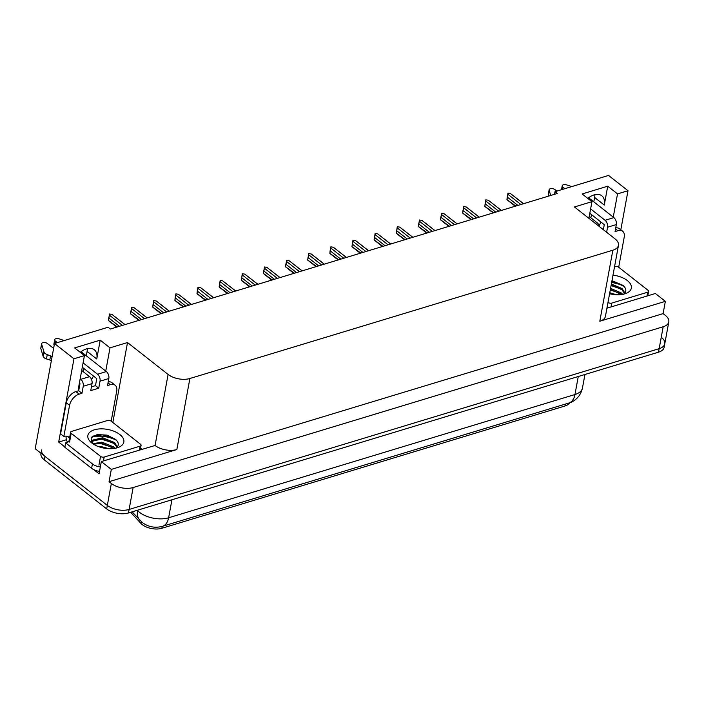 <?xml version="1.0" encoding="UTF-8"?>
<svg xmlns="http://www.w3.org/2000/svg" width="704" height="704" viewBox="0 0 704 704"><rect width="100%" height="100%" fill="white"/><g stroke="black" fill="none" stroke-linecap="round" stroke-linejoin="round"><path stroke-width="1.06" d="M599.104 225.65A16.711 10.138 128.2 0 0 600.908 222.015M93.394 375.971A16.711 10.138 -51.8 0 1 91.59 379.597M569.642 402.776A14.098 7.348 -169.6 0 1 564.995 405.988L161.867 528.282A14.098 7.348 -169.6 0 1 142.261 524.63A14.098 7.348 -169.6 0 1 140.897 523.371L130.689 512.292M87.349 348.638A16.711 10.138 -51.8 0 1 87.094 351.41L86.293 355.793M80.238 352.317A16.711 10.138 -51.8 0 1 94.292 349.747A16.711 10.138 -51.8 0 1 96.756 359.005L100.214 340.155L110.009 347.846L127.512 342.54L168.106 374.449A15.664 8.158 10.4 0 0 189.886 378.506L612.85 250.21A15.664 8.158 10.4 0 0 618.464 245.344A15.664 8.158 10.4 0 0 615.041 238.876L574.446 206.967L591.95 201.661L588.887 218.319M661.355 337.339A15.664 8.158 -169.6 0 1 664.778 343.798A15.664 8.158 -169.6 0 1 659.155 348.674L129.105 509.458A15.664 8.158 -169.6 0 1 107.325 505.402L35.2 448.712L54.507 343.499L73.964 358.785L58.678 442.077L66.414 439.727M140.58 448.122L141.988 449.231M168.106 374.449L155.074 445.474L101.332 461.56L99.079 473.836L93.755 469.647M64.909 446.978L58.678 442.077M612.85 250.21L599.808 321.226L665.35 301.347L655.362 293.498L606.927 308.194M599.808 321.226A15.664 8.158 10.4 0 0 605.431 316.36L618.464 245.344M155.074 445.474A15.664 8.158 10.4 0 0 176.854 449.53L111.32 469.41L109.067 481.686L663.098 313.623L665.377 315.418A15.664 8.158 -169.6 0 1 668.8 321.886A15.664 8.158 -169.6 0 1 663.186 326.753L133.126 487.538A15.664 8.158 -169.6 0 1 111.346 483.481L109.067 481.686M101.332 461.56L111.32 469.41M613.254 217.131L617.522 193.899L627.994 190.722L608.546 175.437L554.99 191.682L554.506 194.313M627.994 190.722L620.814 229.821M665.35 301.347L663.098 313.623M594.871 194.682A16.711 10.138 -51.8 0 1 594.616 197.463L593.806 201.846M591.466 214.597L590.876 217.826M83.952 368.553L83.362 371.774M554.99 191.682L557.278 193.477L110.343 329.05L108.055 327.254L54.507 343.499M127.512 342.54L112.834 422.497M73.964 358.785L84.427 355.608L78.558 387.614A16.711 10.138 128.2 0 0 78.311 390.843M105.741 371.087L110.009 347.846M587.761 198.361A16.711 10.138 128.2 0 1 601.814 195.791A16.711 10.138 128.2 0 1 604.27 205.058L607.728 186.199L582.155 193.961L591.95 201.661M607.728 186.199L617.522 193.899M100.214 340.155L74.642 347.917L84.427 355.608M78.778 390.262A16.711 10.138 -51.8 0 1 78.302 390.386M668.8 321.886L664.778 343.798A15.664 8.158 -169.6 0 1 659.155 348.674L129.105 509.458A15.664 8.158 -169.6 0 1 107.325 505.402L44.994 456.403A15.664 8.158 -169.6 0 1 41.571 449.944M664.778 343.798L664.136 347.31A15.664 8.158 -169.6 0 1 658.513 352.176L128.462 512.961A15.664 8.158 -169.6 0 1 106.682 508.904L44.343 459.914A15.664 8.158 -169.6 0 1 40.929 453.446L40.964 453.244M507.443 196.654L507.954 193.134L510.479 193.547L523.442 203.738M515.786 206.061L506.959 199.584L507.311 196.636M520.89 204.512L507.927 194.322L506.959 199.584M507.593 197.314L517.906 205.418M507.927 194.322L507.954 193.134M523.547 203.702L510.479 193.547M485.302 203.368L485.813 199.848L488.338 200.262L501.31 210.452M493.654 212.775L484.818 206.298L485.17 203.35M498.749 211.226L485.786 201.036L484.818 206.298M485.452 204.028L495.766 212.133M485.786 201.036L485.813 199.848M501.415 210.417L488.338 200.262M463.162 210.082L463.672 206.562L466.206 206.976L479.169 217.166M471.513 219.49L462.678 213.013L463.03 210.065M476.608 217.941L463.646 207.75L462.678 213.013M463.311 210.742L473.625 218.847M463.646 207.75L463.672 206.562M479.274 217.14L466.206 206.976M441.021 216.797L441.54 213.277L444.066 213.69L457.028 223.881M449.372 226.204L440.537 219.727L440.889 216.788M454.476 224.655L441.505 214.465L440.537 219.727M441.17 217.457L451.484 225.562M441.505 214.465L441.54 213.277M457.134 223.854L444.066 213.69M418.889 223.511L419.399 219.991L421.925 220.405L434.887 230.595M427.231 232.918L418.405 226.442L418.757 223.502M432.335 231.378L419.364 221.188L418.405 226.442M419.038 224.171L429.352 232.276M419.364 221.188L419.399 219.991M434.993 230.569L421.925 220.405M81.963 393.29L78.698 390.729L75.9 391.574A10.446 6.336 -51.8 0 0 66.299 402.767L60.588 433.893L63.844 436.462L69.564 405.337A10.446 6.336 -51.8 0 1 79.165 394.143L81.963 393.29L83.248 386.276L92.039 383.61A5.218 3.133 -106.9 0 0 89.575 376.666L81.699 370.471M53.61 348.392L47.441 343.543A3.335 1.734 -169.6 0 0 43.93 342.505A3.335 1.734 -169.6 0 0 41.606 343.719A3.335 1.734 -169.6 0 0 41.642 344.168L44.079 352.343L43.278 356.726L40.832 348.55L41.642 344.168M92.039 383.61L90.754 390.623L98.745 388.203L95.48 385.634L96.765 378.62L82.298 367.25M91.441 386.866L95.48 385.634M98.745 388.203L100.03 381.19L108.821 378.523L107.536 385.537L110.334 384.683A10.446 6.336 -51.8 0 1 115.174 385.246A10.446 6.336 -51.8 0 1 116.714 391.028L111.179 421.194M99.528 471.39A10.446 5.438 10.4 0 1 93.905 469.726A10.446 5.438 -169.6 0 1 91.608 468.31L64.847 447.278L65.657 442.895L92.418 463.927L91.608 468.31M100.329 466.998A10.446 5.438 -169.6 0 1 92.418 463.927M116.565 440.343A20.891 10.886 10.4 0 0 91.555 437.175A20.891 10.886 10.4 0 1 116.565 440.343M69.018 441.294A10.446 5.438 -169.6 0 1 65.657 442.895M67.619 442.218A5.218 3.133 73.1 0 1 66.176 436.339L66.211 436.137M108.205 381.858A10.446 6.336 -51.8 0 1 111.91 382.677L115.174 385.246M67.496 436.374L69.555 437.994A10.446 6.336 -51.8 0 0 68.693 437.017A10.446 6.336 -51.8 0 0 63.844 436.462M78.698 390.729L79.983 383.715L79.358 383.222M108.821 378.523A5.218 3.133 -106.9 0 0 106.366 371.571L81.066 351.683M55.026 343.341L55.431 341.123A3.335 1.734 -169.6 0 1 54.71 339.742A3.335 1.734 -169.6 0 1 59.154 338.853L64.214 340.551M55.431 341.123L57.358 342.628M83.098 362.868L97.574 374.238A5.218 3.133 73.1 0 1 100.03 381.19M54.71 339.742L53.9 344.124A3.335 1.734 10.4 0 0 54.217 345.101M80.168 378.84L80.784 379.333A5.218 3.133 73.1 0 1 83.248 386.276M50.618 355.617L49.808 359.999L46.473 358.926L47.282 354.543L52.078 356.761M51.269 361.143L49.808 359.999M41.606 343.719L40.806 348.102A3.335 1.734 10.4 0 0 40.832 348.55M46.473 358.926A5.218 2.719 -169.6 0 1 43.278 356.726M47.282 354.543A5.218 2.719 -169.6 0 1 44.079 352.343M43.63 350.979L42.83 355.37M599.403 226.582A5.218 3.133 -106.9 0 0 597.098 222.71L589.222 216.524M556.882 191.101L554.954 189.596A3.335 1.734 -169.6 0 0 551.452 188.558A3.335 1.734 -169.6 0 0 549.129 189.763A3.335 1.734 -169.6 0 0 549.155 190.221L550.695 195.474M606.628 232.258L607.543 227.234L616.334 224.567L615.05 231.581L617.848 230.736A10.446 6.336 -51.8 0 1 622.697 231.29A10.446 6.336 -51.8 0 1 624.228 237.081L618.693 267.247M624.087 286.387A20.891 10.886 10.4 0 0 611.635 282.559A20.891 10.886 10.4 0 1 624.087 286.387M615.727 227.911A10.446 6.336 -51.8 0 1 619.432 228.73L622.697 231.29M603.363 229.698L604.278 224.673L589.811 213.294M616.334 224.567A5.218 3.133 -106.9 0 0 613.879 217.624L588.579 197.736M562.54 189.385L562.954 187.167A3.335 1.734 -169.6 0 1 562.223 185.794A3.335 1.734 -169.6 0 1 566.667 184.906L571.736 186.604M562.954 187.167L564.872 188.681M590.612 208.912L605.088 220.29A5.218 3.133 73.1 0 1 607.543 227.234M549.129 189.763L548.319 194.146A3.335 1.734 10.4 0 0 548.346 194.603L548.777 196.055M91.863 443.018A18.278 9.522 -169.6 0 1 90.561 441.883A18.278 9.522 -169.6 0 1 95.313 429.554A18.278 9.522 -169.6 0 1 119.838 434.535A18.278 9.522 -169.6 0 1 119.046 447.11A18.278 9.522 -169.6 0 1 91.863 443.018M115.826 448.369C119.17 445.799 119.108 442.816 115.65 439.419L107.07 435.134L97.205 434.562L91.124 437.738L91.722 442.895M117.005 447.383L114.391 443.634L102.467 438.865L92.611 441.17L92.022 442.13M117.366 446.97L114.594 442.543L102.67 437.774L92.814 440.07L91.828 442.983M92.066 441.575L92.268 443.326M114.057 448.448L101.666 443.247L93.606 444.233M115.104 448.281L113.793 446.926L101.869 442.156L92.822 443.722M108.865 448.677L101.059 446.538L98.076 446.442M140.518 444.259A2.614 1.364 -169.6 0 1 141.09 445.333A2.614 1.364 -169.6 0 1 140.158 446.142L104.192 457.054A2.614 1.364 -169.6 0 1 100.558 456.377L71.183 433.294A2.614 1.364 -169.6 0 1 70.62 432.221A2.614 1.364 -169.6 0 1 71.553 431.402L107.518 420.499A2.614 1.364 -169.6 0 1 111.144 421.168L140.518 444.259M71.183 433.294L69.573 442.059A2.614 1.364 -169.6 0 1 69.01 440.986L70.62 432.221M113.054 447.577L100.866 443.634L94.547 443.854M113.863 443.194L101.666 439.252L95.348 439.472M115.834 439.586L102.476 434.87L92.831 436.102M612.99 275.141A18.278 9.522 -169.6 0 1 627.352 280.579A18.278 9.522 -169.6 0 1 626.56 293.154A18.278 9.522 -169.6 0 1 609.576 293.744M623.348 294.413C626.683 291.843 626.63 288.86 623.163 285.472L611.987 280.65M624.527 293.436L621.914 289.687L611.169 285.058M624.879 293.022L622.116 288.587L611.371 283.967M621.57 294.501L610.368 289.45M622.618 294.325L621.306 292.97L610.57 288.35M616.387 294.73L609.761 292.732M614.548 266.693L615.032 266.543A2.614 1.364 -169.6 0 1 618.666 267.221L648.032 290.303A2.614 1.364 -169.6 0 1 648.604 291.386A2.614 1.364 -169.6 0 1 647.671 292.195L611.706 303.107A2.614 1.364 -169.6 0 1 608.071 302.43L608.001 302.368M620.567 293.621L610.28 289.916M621.377 289.238L611.09 285.534M623.348 285.639L611.89 281.151M396.748 230.226L397.258 226.706L399.784 227.128L412.755 237.318M405.09 239.642L396.264 233.165L396.616 230.217M410.194 238.093L397.232 227.902L396.264 233.165M396.898 230.886L407.211 238.999M397.232 227.902L397.258 226.706M412.852 237.283L399.784 227.128M374.607 236.94L375.118 233.42L377.643 233.842L390.614 244.033M382.958 246.356L374.123 239.879L374.475 236.931M388.054 244.807L375.091 234.617L374.123 239.879M374.757 237.609L385.07 245.714M375.091 234.617L375.118 233.42M390.72 243.998L377.643 233.842M352.466 243.663L352.977 240.143L355.511 240.557L368.474 250.747M360.818 253.07L351.982 246.594L352.334 243.646M365.913 251.522L352.95 241.331L351.982 246.594M352.616 244.323L362.93 252.428M352.95 241.331L352.977 240.143M368.579 250.712L355.511 240.557M330.334 250.378L330.845 246.858L333.37 247.271L346.333 257.462M338.677 259.785L329.85 253.308L330.194 250.36M343.781 258.236L330.81 248.046L329.85 253.308M330.484 251.038L340.798 259.142M330.81 248.046L330.845 246.858M346.438 257.426L333.37 247.271M308.194 257.092L308.704 253.572L311.23 253.986L324.192 264.176M316.536 266.499L307.71 260.022L308.062 257.074M321.64 264.95L308.669 254.76L307.71 260.022M308.343 257.752L318.657 265.857M308.669 254.76L308.704 253.572M324.298 264.15L311.23 253.986M286.053 263.806L286.563 260.286L289.089 260.7L302.06 270.89M294.395 273.214L285.569 266.737L285.921 263.798M299.499 271.665L286.537 261.474L285.569 266.737M286.202 264.466L296.516 272.571M286.537 261.474L286.563 260.286M302.166 270.864L289.089 260.7M263.912 270.521L264.422 267.001L266.957 267.414L279.919 277.605M272.263 279.928L263.428 273.451L263.78 270.512M277.358 278.388L264.396 268.198L263.428 273.451M264.062 271.181L274.375 279.286M264.396 268.198L264.422 267.001M280.025 277.578L266.957 267.414M241.771 277.235L242.282 273.715L244.816 274.138L257.778 284.328M250.122 286.651L241.287 280.174L241.639 277.226M255.218 285.102L242.255 274.912L241.287 280.174M241.921 277.895L252.234 286.009M242.255 274.912L242.282 273.715M257.884 284.293L244.816 274.138M219.639 283.95L220.15 280.438L222.675 280.852L235.638 291.042M227.982 293.366L219.155 286.889L219.507 283.941M233.086 291.817L220.114 281.626L219.155 286.889M219.789 284.618L230.102 292.723M220.114 281.626L220.15 280.438M235.743 291.007L222.675 280.852M197.498 290.673L198.009 287.153L200.534 287.566L213.506 297.757M205.841 300.08L197.014 293.603L197.366 290.655M210.945 298.531L197.982 288.341L197.014 293.603M197.648 291.333L207.962 299.438M197.982 288.341L198.009 287.153M213.602 297.722L200.534 287.566M175.358 297.387L175.868 293.867L178.394 294.281L191.365 304.471M183.709 306.794L174.874 300.318L175.226 297.37M188.804 305.246L175.842 295.055L174.874 300.318M175.507 298.047L185.821 306.152M175.842 295.055L175.868 293.867M191.47 304.436L178.394 294.281M153.217 304.102L153.727 300.582L156.262 300.995L169.224 311.186M161.568 313.509L152.733 307.032L153.085 304.084M166.663 311.96L153.701 301.77L152.733 307.032M153.366 304.762L163.68 312.866M153.701 301.77L153.727 300.582M169.33 311.159L156.262 300.995M131.076 310.816L131.595 307.296L134.121 307.71L147.083 317.9M139.427 320.223L130.592 313.746L130.944 310.807M144.531 318.674L131.56 308.484L130.592 313.746M131.226 311.476L141.548 319.581M131.56 308.484L131.595 307.296M147.189 317.874L134.121 307.71M108.944 317.53L109.454 314.01L111.98 314.424L124.942 324.614M117.286 326.938L108.46 320.461L108.812 317.522M122.39 325.398L109.419 315.207L108.46 320.461M109.094 318.19L119.407 326.295M109.419 315.207L109.454 314.01M125.048 324.588L111.98 314.424M140.897 523.371L141.222 521.602M96.756 359.005L87.094 351.41M111.346 483.481L106.682 508.904M133.126 487.538L128.462 512.961M663.186 326.753L658.513 352.176M189.886 378.506L176.854 449.53M564.995 405.988L565.347 404.096M161.867 528.282L162.21 526.381M604.27 205.058L594.616 197.463M137.342 510.268L137.57 510.514A20.891 10.886 10.4 0 0 139.594 512.371A20.891 10.886 10.4 0 0 168.626 517.783A18.278 10.974 73.1 0 1 162.51 526.293C155.162 528.29 148.421 527.023 142.287 522.5L132.123 511.852M139.876 520.274A18.278 12.822 137.4 0 1 137.57 510.514L137.623 510.189M171.934 499.778L168.626 517.783L574.966 394.522A20.891 10.886 10.4 0 0 582.454 388.036C580.351 397.646 573.03 402.054 568.841 403.031A18.278 10.974 -106.9 0 0 574.966 394.522L578.266 376.517M44.343 459.914L44.994 456.403M75.9 391.574L79.165 394.143M110.334 384.683L108.02 382.87M66.299 402.767L69.564 405.337M106.366 371.571L97.574 374.238M89.575 376.666L80.784 379.333M617.848 230.736L615.542 228.923M613.879 217.624L605.088 220.29M597.098 222.71L595.206 223.282M548.346 194.603L549.155 190.221M140.158 446.142L139.445 449.997M100.558 456.377L98.947 465.15M104.192 457.054L103.479 460.909M647.671 292.195L646.967 296.05M608.071 302.43L607.024 308.158M611.706 303.107L611.002 306.953M568.841 403.031L162.51 526.293M582.454 388.036L584.936 374.493M515.258 206.219L507.021 199.742M493.117 212.934L484.88 206.457M470.976 219.648L462.739 213.171M448.844 226.371L440.598 219.894M426.703 233.086L418.466 226.609M561.502 189.702L562.223 185.794M141.09 445.333L140.281 449.742M648.604 291.386L647.794 295.794M404.562 239.8L396.326 233.323M382.422 246.514L374.185 240.038M360.29 253.229L352.044 246.752M338.149 259.943L329.912 253.466M316.008 266.658L307.771 260.19M293.867 273.381L285.63 266.904M271.726 280.095L263.49 273.618M249.594 286.81L241.349 280.333M227.454 293.524L219.217 287.047M205.313 300.238L197.076 293.762M183.172 306.953L174.935 300.476M161.04 313.667L152.794 307.199M138.899 320.39L130.654 313.914M116.758 327.105L108.522 320.628"/></g></svg>
